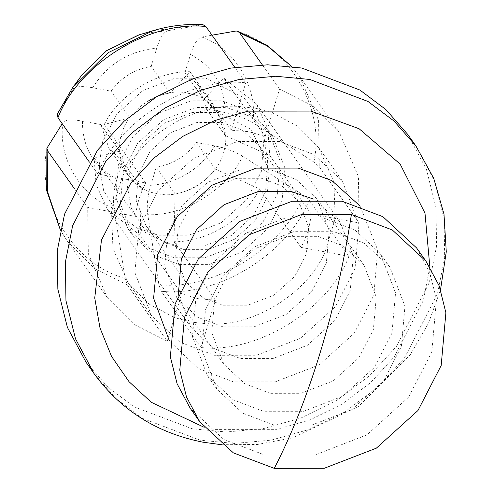 <?xml version="1.0" encoding="UTF-8"?>
<svg xmlns="http://www.w3.org/2000/svg" width="493" height="493" viewBox="0 0 493 493"><rect width="100%" height="100%" fill="white"/><g stroke="black" fill="none" stroke-linecap="round" stroke-linejoin="round"><path stroke-width="0.37" stroke-dasharray="2.46 1.85" d="M187.765 93.3C213.506 95.759 232.998 128.537 223.2 152.898C217.937 178.109 181.701 200.441 157.322 193.502C131.576 191.044 112.084 158.265 121.882 133.905C127.151 108.694 163.38 86.361 187.765 93.3M221.813 100.788L247.104 110.358L267.958 129.696L280.252 161.531L277.337 194.162L262.985 222.01L237.225 245.311L205.008 257.747L174.115 257.777L148.824 248.213L127.97 228.875L115.676 197.04L118.591 164.403L132.944 136.555L158.703 113.261L190.92 100.825L221.813 100.788M177.665 246.087L159.307 239.734L142.539 226.681L131.317 208.126L127.434 186.976L130.411 166.622L142.625 142.921L164.551 123.09L191.968 112.509L218.263 112.478L250.629 129.006L267.816 162.863L265.517 191.95L253.303 215.651L231.377 235.475L203.96 246.062L177.665 246.087M178.823 264.427L153.533 254.856L132.679 235.518L120.384 203.683L123.299 171.053L137.652 143.204L163.411 119.904L195.629 107.468L226.521 107.437L251.812 117.001L272.666 136.339L284.96 168.175L282.045 200.811L267.693 228.66L241.934 251.954L209.716 264.39L178.823 264.427M221.955 122.467L242.402 130.201L259.263 145.836L269.203 171.576L266.842 197.958L255.245 220.476L234.415 239.315L208.366 249.366L183.39 249.396L162.943 241.656L146.082 226.022L136.142 200.281L138.496 173.9L150.1 151.382L170.929 132.549L196.978 122.492L221.955 122.467M323.433 217.974L354.64 229.781L380.38 253.649L395.546 292.934L391.953 333.2L374.242 367.568L342.45 396.323L302.696 411.667L264.575 411.71L233.368 399.903L207.627 376.036L192.455 336.75L196.054 296.478L213.765 262.116L245.551 233.362L285.311 218.017L323.433 217.974M270.152 393.334L244.867 383.77L224.007 364.432L211.719 332.596L214.628 299.966L228.98 272.111L254.739 248.817L286.963 236.381L317.849 236.344L343.14 245.915L363.994 265.252L376.288 297.088L373.374 329.718L359.021 357.567L333.262 380.867L301.044 393.303L270.152 393.334M416.597 247.942L429.742 272.524L436.478 299.424L431.763 352.193L408.555 397.222L366.903 434.894L314.805 455.002L264.852 455.057L223.964 439.59L190.236 408.321M273.985 424.997L242.778 413.189L217.043 389.328L201.871 350.036L205.47 309.77L223.181 275.402L254.967 246.654L294.728 231.309L332.849 231.266L364.056 243.074L389.797 266.935L404.963 306.227L401.364 346.493L383.659 380.861L351.866 409.609L312.106 424.954L273.985 424.997M158.111 235.186L136.536 227.723L116.835 212.384L103.647 190.581L99.087 165.734L102.587 141.811L116.94 113.963L142.699 90.669L174.916 78.233L205.809 78.196L243.844 97.614L257.21 115.837L264.032 137.393L261.327 171.57L246.981 199.418L221.221 222.719L188.998 235.155L158.111 235.186M261.5 178.281L281.947 186.015L298.807 201.655L308.747 227.396L306.387 253.778L294.789 276.296L273.96 295.128L247.911 305.185L222.935 305.21L202.487 297.476L185.627 281.842L175.687 256.101L178.041 229.72L189.645 207.202L210.474 188.363L236.523 178.312L261.5 178.281M223.076 326.89L197.785 317.319L176.932 297.982L164.637 266.146L167.552 233.516L181.905 205.667L207.664 182.367L239.881 169.931L270.774 169.894L296.065 179.464L316.919 198.802L329.213 230.638L326.298 263.268L311.946 291.123L286.186 314.417L253.969 326.853L223.076 326.89M259.614 188.899C245.194 218.732 206.635 242.501 173.986 241.675L175.077 193.811C191.703 191.007 205.088 182.755 215.238 169.056L259.614 188.899L301.044 247.381C306.701 236.671 310.085 225.541 311.194 213.98L359.101 222.959L358.429 176.568L339.548 132.876L312.531 105.779L279.531 89.141L265.135 136.518L248.762 131.668L231.359 130.189L238.575 106.433C194.15 102.963 139.291 136.777 121.709 178.46L145.731 182.958C140.074 193.669 136.69 204.805 135.581 216.365L87.68 207.38L74.344 188.566M89.245 161.87L97.824 173.98L121.709 178.46L111.56 211.861L112.928 248.447L128.075 282.699L148.948 303.984L174.423 317.578L167.25 341.199L127.385 284.929L125.117 278.348L113.994 208.354C112.817 199.683 113.797 189.934 116.933 179.113L122.467 160.897L109.033 148.473L100.868 124.569L119.7 151.148L127.86 175.058L141.3 187.476L140.209 235.346L181.64 293.822L198.02 298.678L215.416 300.157L201.027 347.528C257.093 353.851 328.461 309.869 348.952 256.36L309.086 200.09L303.706 195.431L242.618 156.226C227.23 189.552 183.901 216.254 147.764 214.683L158.894 284.683L161.162 291.264L201.027 347.528M348.952 256.36L325.066 251.886C307.49 293.563 252.626 327.377 208.2 323.913L190.914 322.058L174.423 317.578L181.64 293.822M141.3 187.476L122.467 160.897M206.555 109.076L225.387 135.655L217.222 111.745L203.782 99.327L184.949 72.748L198.389 85.166L206.555 109.076L224.974 112.527C235.87 114.703 245.138 118.135 252.767 122.825L313.856 162.024L319.236 166.689L359.101 222.959M57.213 114.24L73.118 89.153C75.429 86.318 81.918 85.837 92.598 87.711L111.017 91.168C121.161 77.469 134.552 69.217 151.178 66.413L170.005 92.998C153.378 95.796 139.994 104.048 129.85 117.747L104.3 124.482L145.731 182.958M129.85 117.747L111.017 91.168M212.015 35.188L201.742 37.024C197.582 38.183 193.829 44.019 190.483 54.532L184.949 72.748M201.742 37.024C234.89 48.443 258.196 87.637 252.767 122.825M97.824 173.98C118.32 120.477 189.688 76.489 245.754 82.812L234.834 67.399M167.25 341.199L134.25 324.56L107.227 297.47L88.346 253.778L87.68 207.38M215.238 169.056L196.405 142.477C186.255 156.176 172.87 164.428 156.244 167.226L175.077 193.811M215.416 300.157L173.986 241.675M156.244 167.226L150.71 185.442C147.573 196.257 146.594 206.006 147.764 214.683M301.044 247.381L325.066 251.886L335.215 218.479L333.853 181.899L318.7 147.647L297.827 126.362L272.352 112.761L255.861 108.281L238.575 106.433L245.754 82.812M360.001 205.969L377.687 249.908L373.842 295.239L354.294 333.157L319.217 364.882L275.347 381.816L233.281 381.865L198.094 368.376L169.407 341.002M178.324 294.629L191.296 327.728L213.487 348.305L240.387 358.479L273.251 358.442L307.527 345.217L334.932 320.432L350.196 290.802L353.296 256.089L340.219 222.22L313.295 199.006M407.766 134.447L426.445 169.376L436.009 207.602L436.558 246.192L429.317 282.588L396.335 346.579L369.596 375.715L337.144 400.113L300.866 418.076L263.108 428.688L226.232 431.979L192.128 428.768L134.016 406.787L107.955 387.215L86.09 362.343M279.402 141.509L237.336 141.553L193.466 158.487L158.389 190.212L138.847 228.136L134.879 272.567L151.616 315.921L180.019 342.259L214.455 355.28L256.514 355.237L300.391 338.303L335.468 306.578L355.009 268.654L358.978 224.223L342.241 180.869L313.838 154.537L279.402 141.509M100.868 124.569L82.448 121.118C71.775 119.244 65.279 119.725 62.968 122.554C57.539 157.742 80.846 196.941 113.994 208.354M73.118 89.153L77.173 81.955L81.672 75.269M138.397 35.077L146.199 33.056L167.971 30.695L202.925 24.65M151.178 66.413L156.712 48.203C160.065 37.671 163.818 31.835 167.971 30.695M242.618 156.226C234.988 151.536 225.72 148.103 214.825 145.928L196.405 142.477M279.531 89.141L262.325 64.86M311.194 213.98L269.763 155.498L225.387 135.655M135.581 216.365L94.151 157.883L119.7 151.148M231.359 130.189L189.928 71.707L170.005 92.998M203.782 99.327L223.705 78.036L265.135 136.518M104.3 124.482C118.714 94.65 157.279 70.881 189.928 71.707M140.209 235.346L107.492 209.445L96.117 184.616L94.151 157.883M223.705 78.036L256.422 103.937L267.798 128.765L269.763 155.498M429.853 267.021L423.345 300.41L394.246 356.877L370.65 382.586L342.013 404.118L309.998 419.968L276.684 429.335L214.048 429.403L203.837 427.148M235.956 31.028C288.411 45.122 325.904 108.183 313.856 162.024M291.542 66.407L299.682 76.606L339.548 132.876M299.726 76.662L318.577 120.329L319.236 166.689M190.483 54.532C213.586 66.709 225.079 86.047 224.974 112.527M127.385 284.929L94.422 268.321L67.424 241.28M107.227 297.47L67.362 241.2L60.442 230.139M309.086 200.09C288.596 253.599 217.228 297.587 161.162 291.264M116.933 179.113C93.836 166.93 82.343 147.598 82.448 121.118M92.598 87.711C107.727 64.047 129.098 50.871 156.712 48.203M303.706 195.431C283.5 247.751 213.796 290.71 158.894 284.683M57.373 113.945L72.699 87.575M152.984 30.695L202.185 24.699M125.117 278.348C72.668 264.254 35.169 201.199 47.223 147.352M214.825 145.928C199.696 169.598 178.324 182.767 150.71 185.442M415.87 145.891L434.549 180.82L444.119 219.046L444.661 257.629L437.42 294.025L404.445 358.023L377.706 387.159L345.248 411.556L308.969 429.52L271.218 440.132L234.335 443.423L200.232 440.212L142.12 418.23L116.058 398.652L94.194 373.786M136.536 227.723L159.307 239.734M267.816 162.863L264.032 137.393M272.666 136.339L267.958 129.696M127.97 228.875L132.679 235.518M298.807 201.655L259.263 145.836M146.082 226.022L185.627 281.842M389.797 266.935L380.38 253.649M207.627 376.036L217.043 389.328M363.994 265.252L316.919 198.802M176.932 297.982L224.007 364.432M291.597 66.413L299.732 76.674M217.222 111.745L198.389 85.166M127.86 175.058L109.033 148.473M77.173 81.961L81.296 75.78M139.008 34.898L146.199 33.056M60.429 230.188L67.412 241.268M191.296 327.728L107.492 209.445M256.422 103.937L340.219 222.22M221.616 444.723L257.334 444.489L292.904 437.79L358.793 406.275L410.367 354.566L428.479 323.235L440.539 289.619M128.075 282.699L151.616 315.921M342.241 180.869L318.7 147.647"/><path stroke-width="0.74" d="M199.653 421.607L190.236 408.321L177.092 383.739L170.356 356.84L175.07 304.07L198.278 259.041L239.931 221.369L292.029 201.261L341.982 201.206L382.876 216.673L416.597 247.942L426.014 261.235L439.158 285.817L445.894 312.716L441.18 365.479L417.972 410.515L376.319 448.186L324.221 468.295L274.268 468.35L233.38 452.882L199.653 421.607L186.508 397.025L179.772 370.126L184.487 317.363L207.695 272.327L249.347 234.656L301.445 214.547L351.398 214.492L392.292 229.96L426.014 261.235M262.325 64.86L239.666 32.877L237.484 31.127L235.956 31.028L212.015 35.188M89.245 161.87L57.958 117.71L57.373 113.945M202.925 24.65L205.889 26.542L234.834 67.399M62.217 123.725L46.89 148.208L47.815 151.117L74.344 188.566M169.407 341.002L153.6 298.253L157.68 254.715L177.221 216.791L212.298 185.066L256.169 168.138L298.234 168.088L331.912 180.66L360.001 205.969M313.295 199.006L291.129 191.469L258.264 191.506L223.988 204.737L196.59 229.522L181.319 259.145L178.324 294.629M94.194 373.786L86.09 362.343L67.412 327.414L57.841 289.188L57.299 250.604L64.54 214.209L97.515 150.211L124.261 121.081L156.712 96.677L192.991 78.714L230.742 68.102L267.625 64.811L301.728 68.022L359.841 90.009L385.902 109.582L407.766 134.447L415.87 145.891L394.006 121.019L367.944 101.447L309.838 79.465L275.735 76.255L238.852 79.546L201.101 90.157L164.816 108.121L132.364 132.518L105.625 161.655L72.65 225.646L65.409 262.042L65.951 300.631L75.521 338.857L94.194 373.786C120.865 410.305 157.125 433.107 202.974 442.19L221.616 444.723M81.672 75.269L106.574 50.693L138.397 35.077L152.99 30.695L107.949 52.8L72.699 87.575L81.672 75.269M203.837 427.148L151.289 402.288L129.024 381.668L111.56 356.433L99.993 327.95L94.736 297.951L101.466 240.073L130.565 183.606L154.161 157.896L182.798 136.364L214.812 120.514L248.127 111.147L310.763 111.079L359.114 128.753L400.131 164.07L424.991 213.149L429.853 267.021M274.268 468.35C291.554 434.937 306.917 396.169 320.364 352.051C333.755 307.848 344.096 261.993 351.398 214.492M239.666 32.877L267.379 45.948L291.542 66.407M57.958 117.71C78.455 64.207 149.823 20.219 205.889 26.542M60.442 230.139L47.346 191.136L47.815 151.117M237.589 31.158L267.058 45.282L291.597 66.413M81.296 75.78L106.734 50.557L139.008 34.898M57.213 114.234L72.699 87.575M202.906 24.65C186.163 23.744 169.518 25.759 152.984 30.695M46.878 148.276L46.724 190.692L60.429 230.188M440.539 289.619L446.276 251.787L443.996 214.153L433.729 178.324L415.87 145.891"/></g></svg>
